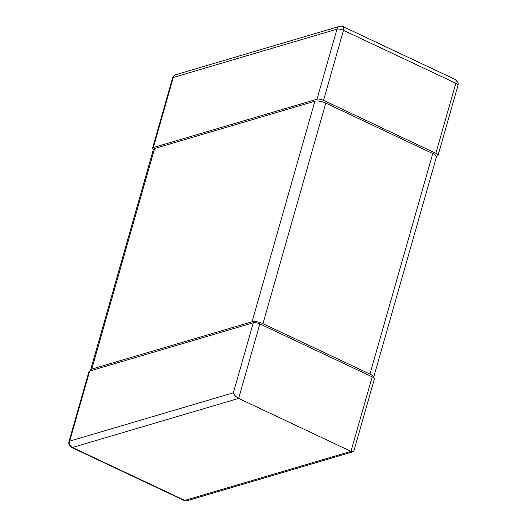 <?xml version="1.0" encoding="UTF-8"?>
<svg xmlns="http://www.w3.org/2000/svg" width="527" height="527" viewBox="0 0 527 527"><rect width="100%" height="100%" fill="white"/><g stroke="black" fill="none" stroke-linecap="round" stroke-linejoin="round"><path stroke-width="0.79" d="M372.187 376.845L350.962 451.356L353.123 451.744L353.854 451.007L374.381 378.933A4.914 1.588 15.9 0 0 372.187 376.845L259.864 323.907A4.914 1.588 15.9 0 0 253.316 322.761L89.649 371.067L69.696 441.112A4.914 1.588 -164.1 0 0 68.984 441.659A4.914 4.914 0 0 0 71.613 447.443A4.914 2.108 -64.8 0 0 72.436 447.476A4.914 4.144 -106.4 0 1 69.696 441.112L233.369 392.806L253.316 322.761M353.123 451.744L187.428 500.65A4.914 4.144 -106.4 0 1 184.766 500.413L350.962 451.356L238.632 398.419C235.681 396.581 233.922 394.703 233.369 392.806M68.984 441.659L88.938 371.614A4.914 1.588 15.9 0 1 89.649 371.067M435.869 153.298L323.538 100.361A4.914 1.588 -164.1 0 0 316.997 99.214L336.951 29.169A4.914 1.588 15.9 0 1 343.492 30.316L455.822 83.253L435.869 153.298A4.914 1.588 -164.1 0 1 438.062 155.386A4.914 1.588 -164.1 0 1 437.351 155.933L436.323 156.236M323.538 100.361L343.492 30.316A4.914 2.108 -64.8 0 0 343.057 26.62A4.914 4.914 0 0 0 339.572 26.35A4.914 4.144 73.6 0 0 336.951 29.169L173.284 77.476A4.914 4.144 -106.4 0 1 175.906 74.656A4.914 4.914 0 0 0 172.573 78.022A4.914 1.588 15.9 0 1 173.284 77.476L153.331 147.52A4.914 1.588 -164.1 0 0 152.619 148.067A4.914 1.588 -164.1 0 0 153.429 149.352M153.331 147.52L316.997 99.214M343.057 26.62L455.387 79.557A4.914 2.108 115.2 0 1 455.822 83.253A4.914 1.588 15.9 0 1 458.016 85.341L438.062 155.386M373.571 377.648A8.188 2.642 -164.1 0 0 373.597 377.582L436.422 157.013A8.188 2.642 15.9 0 0 432.772 153.528L325.791 103.108A8.188 2.642 15.9 0 0 314.889 101.204L154.589 148.515L91.764 369.078L252.058 321.766L314.889 101.204M373.597 377.582A8.188 2.642 -164.1 0 0 369.941 374.091L262.96 323.677A8.188 2.642 -164.1 0 0 252.058 321.766M91.764 369.078A8.188 2.642 -164.1 0 0 90.578 369.987L153.403 149.418A8.188 2.642 15.9 0 1 154.589 148.515M90.578 369.987A8.188 2.642 -164.1 0 0 90.677 370.764M71.613 447.443L183.943 500.38A4.914 2.108 115.2 0 0 184.766 500.413L72.436 447.476L238.632 398.419L259.864 323.907M262.96 323.677L325.791 103.108M432.772 153.528L369.941 374.091M183.943 500.38A4.914 4.914 0 0 0 187.428 500.65M172.573 78.022L152.619 148.067M339.572 26.35L175.906 74.656M458.016 85.341A4.914 4.914 0 0 0 455.387 79.557"/></g></svg>
